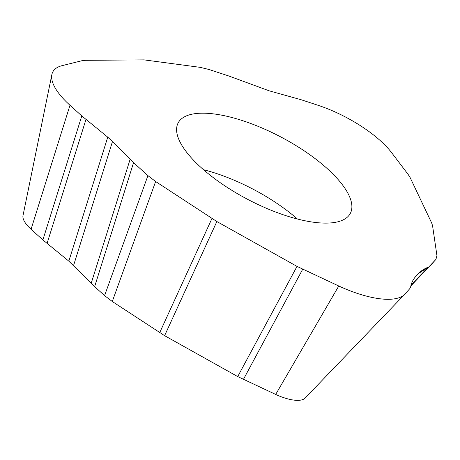 <?xml version="1.0" encoding="UTF-8"?>
<svg xmlns="http://www.w3.org/2000/svg" width="460" height="460" viewBox="0 0 460 460"><rect width="100%" height="100%" fill="white"/><g stroke="black" fill="none" stroke-linecap="round" stroke-linejoin="round"><path stroke-width="0.69" d="M430.238 265.759L435.936 259.377L436.931 255.576L432.561 225.722L431.693 223.019L410.211 177.738L408.158 174.438L391.742 152.818A72.502 26.335 27.7 0 0 317.699 105.173L301.208 99.757L269.209 90.827L228.913 76.026L208.84 69.443L200.134 67.344L144.158 59.886L85.485 60.323L81.874 60.726L62.186 65.625A72.502 26.335 27.7 0 0 69.989 105.271L81.794 115.931L107.749 137.16L112.51 141.456L133.555 162.656L147.924 175.622L155.635 181.522L216.855 221.536L297.01 266.386L338.778 285.999A72.502 26.335 27.7 0 0 405.018 294.003L409.705 288.753L410.682 286.758C411.43 282.837 413.12 279.398 415.748 276.454L417.634 274.338C420.267 271.394 423.786 268.996 428.197 267.151L418.192 273.74L415.748 276.454C413.12 279.398 411.43 282.837 410.682 286.758L409.705 288.753L405.018 294.003A72.502 26.335 -152.3 0 1 404.76 294.279A72.502 26.335 -152.3 0 1 338.778 285.999L297.01 266.386L216.855 221.536L155.635 181.522L147.924 175.622L133.555 162.656L112.51 141.456L107.749 137.16L81.794 115.931L69.989 105.271A72.502 26.335 -152.3 0 1 51.871 74.56A72.502 26.335 -152.3 0 1 62.186 65.625L81.874 60.726L85.485 60.323L144.158 59.886L200.134 67.344L208.84 69.443L228.913 76.026L269.209 90.827L301.208 99.757L317.699 105.173A72.502 26.335 -152.3 0 1 391.742 152.818L408.158 174.438L410.211 177.738L431.693 223.019L432.561 225.722L436.931 255.576L435.936 259.377L410.849 285.965M215.217 114.103A97.25 35.328 27.7 0 0 178.026 123.159A97.25 35.328 27.7 0 0 216.234 179.831A97.25 35.328 27.7 0 0 313.254 222.191A97.25 35.328 27.7 0 0 350.227 213.566A97.25 35.328 27.7 0 0 312.731 156.826A97.25 35.328 27.7 0 0 215.217 114.103M51.871 74.56L23 215.579A32.298 11.73 27.7 0 0 31.067 229.258L42.878 239.913L68.833 261.148L94.639 286.643L104.57 295.602L112.28 301.501L164.617 335.673L237.722 376.579L275.689 394.433A32.298 11.73 27.7 0 0 305.084 398.118L404.76 294.279M203.515 169.711A96.146 34.925 -152.3 0 1 297.43 219.017M42.878 239.913L81.794 115.931M47.087 243.357L86.003 119.37M107.749 137.16L68.833 261.148M73.588 265.443L112.51 141.456M130.145 159.217L91.229 283.205M133.555 162.656L94.639 286.643M147.924 175.622L104.57 295.602M112.28 301.501L155.635 181.522M211.928 218.546L159.689 332.683M164.617 335.673L216.855 221.536M297.01 266.386L237.722 376.579M243.392 379.471L302.674 269.278M275.689 394.433L338.778 285.999M428.197 267.151L411.102 284.958M69.989 105.271L31.067 229.258"/></g></svg>
